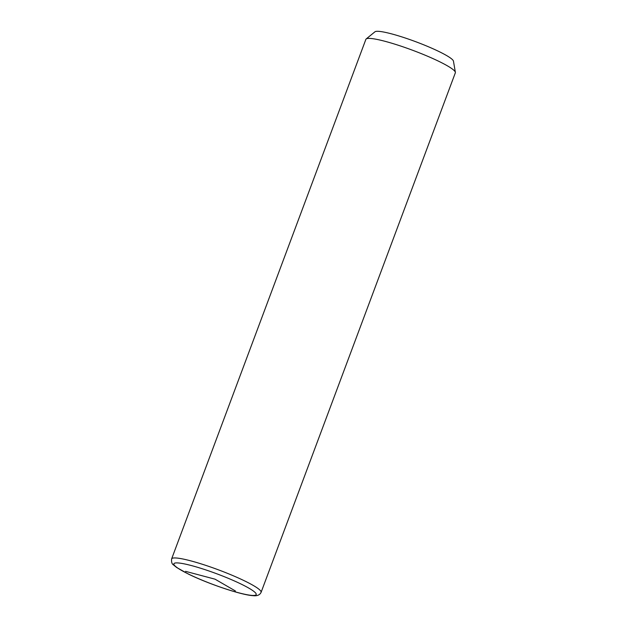 <?xml version="1.0" encoding="UTF-8"?>
<svg xmlns="http://www.w3.org/2000/svg" width="627" height="627" viewBox="0 0 627 627"><rect width="100%" height="100%" fill="white"/><g stroke="black" fill="none" stroke-linecap="round" stroke-linejoin="round"><path stroke-width="0.94" d="M261.091 592.35L455.343 72.803A47.754 6.152 -159.5 0 0 455.374 72.324A47.754 6.152 -159.5 0 0 420.364 53.256A47.754 6.152 -159.5 0 0 370.604 38.459A47.754 6.152 -159.5 0 0 366.16 38.968A47.754 6.152 -159.5 0 0 365.878 39.352L171.626 558.9C171.312 562.011 171.908 563.994 173.413 564.864L176.642 567.482L188.445 574.089C208.046 583.761 241.215 594.999 252.877 595.65C257.046 596.175 259.79 595.078 261.091 592.35A47.754 6.152 -159.5 0 0 227.742 573.462A47.754 6.152 -159.5 0 0 176.352 558.006A47.754 6.152 -159.5 0 0 171.626 558.9M455.374 72.324L453.454 61.156A42.025 5.416 -159.5 0 0 422.637 44.376A42.025 5.416 -159.5 0 0 378.849 31.35A42.025 5.416 -159.5 0 0 374.946 31.805L366.16 38.968M185.553 571.346L215.03 579.176L235.399 590.963M251.835 595.391A43.937 5.659 -159.5 0 0 233.55 580.578A43.937 5.659 -159.5 0 0 178.225 562.96A43.937 5.659 -159.5 0 0 196.51 577.773A43.937 5.659 -159.5 0 0 251.835 595.391"/></g></svg>
